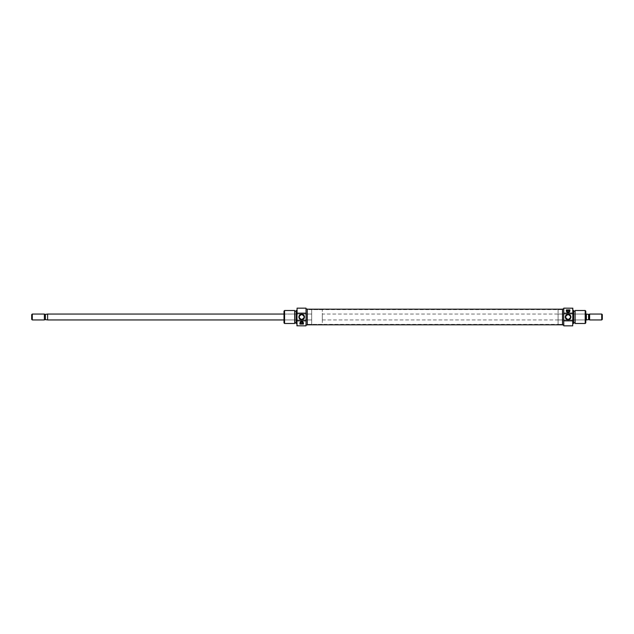 <?xml version="1.0" encoding="UTF-8"?>
<svg xmlns="http://www.w3.org/2000/svg" width="634" height="634" viewBox="0 0 634 634"><rect width="100%" height="100%" fill="white"/><g stroke="black" fill="none" stroke-linecap="round" stroke-linejoin="round"><path stroke-width="0.48" stroke-dasharray="3.17 2.38" d="M283.992 314.052L311.698 314.052L311.698 319.948L311.698 314.052L311.698 319.948L311.698 314.052L284.286 314.052L283.992 320.241L283.992 313.759L283.992 320.241M283.992 319.948L311.698 319.948L284.286 319.948L283.992 313.759M301.673 322.191A0.705 0.705 0 0 0 300.968 322.896A0.705 0.705 0 0 0 301.673 323.602A0.705 0.705 0 0 0 302.378 322.896A0.705 0.705 0 0 0 301.673 322.191M301.673 321.866A1.03 1.03 0 0 0 300.643 322.896A1.03 1.03 0 0 0 301.673 323.926A1.03 1.03 0 0 0 302.703 322.896A1.03 1.03 0 0 0 301.673 321.866M306.095 325.725L306.095 308.275M305.976 308.156L305.976 325.844M296.958 308.203L296.958 325.797M297.077 325.844L297.077 308.156M322.302 309.63L311.698 309.63L311.698 324.37L311.698 309.63L307.276 309.63L307.276 324.37L307.276 309.63L307.276 324.37L307.276 309.63L562.509 309.63L562.509 324.37L562.509 309.63L562.509 324.37L562.509 309.63L558.086 309.63L558.086 324.37L562.509 324.37L307.276 324.37L311.698 324.37L311.698 309.63L311.698 324.37L322.302 324.37L322.302 309.63L322.302 324.37M306.095 317L306.095 309.043L306.095 317M296.958 323.483L296.958 310.517L296.958 323.483M296.078 322.746L296.078 311.254L296.078 322.746M294.897 322.746L294.897 311.254L294.897 322.746M294.683 310.517L294.683 323.483M284.579 323.483L284.579 310.517M294.897 322.896L294.897 311.104M296.078 310.557L296.078 323.443M296.189 323.483L296.189 310.517M307.276 309.043L307.276 324.957M283.992 311.104L283.992 322.896M303.417 322.595A1.767 1.767 0 0 0 301.522 321.129A1.767 1.767 0 0 0 299.906 322.896L299.906 324.077L303.44 324.077L303.44 322.896M45.41 319.655L47.613 319.924L47.613 314.076L47.613 319.948L47.613 314.076L44.665 314.345L44.665 319.655L45.41 319.655L45.41 314.345M31.7 319.362L31.7 314.638M32.286 314.052L32.286 319.948M44.372 319.948L44.372 314.052M322.302 314.052L322.302 319.948L322.302 314.052L585.792 314.052M322.302 319.948L585.792 319.948M586.68 319.655L588.59 319.655L588.59 314.345L586.387 314.076L586.68 319.655M588.59 314.345L589.335 314.345L589.335 319.655L588.59 319.655M589.628 319.948L589.628 314.052M602.3 319.362L602.3 314.638M601.714 314.052L601.714 319.948M307.276 313.933L307.276 324.814L307.276 313.933M562.509 313.933L562.509 324.814L562.509 313.933M558.086 319.948L558.086 314.052L558.086 319.948L585.499 319.948L585.792 313.759L585.792 320.241L585.792 313.759M558.086 314.052L585.499 314.052L585.792 320.241M568.112 311.809A0.705 0.705 0 0 0 568.817 311.104A0.705 0.705 0 0 0 568.112 310.398A0.705 0.705 0 0 0 567.406 311.104A0.705 0.705 0 0 0 568.112 311.809M568.112 312.134A1.03 1.03 0 0 0 569.142 311.104A1.03 1.03 0 0 0 568.112 310.074A1.03 1.03 0 0 0 567.081 311.104A1.03 1.03 0 0 0 568.112 312.134M563.689 308.275L563.689 325.725M563.808 325.844L563.808 308.156M572.827 325.797L572.827 308.203M572.708 308.156L572.708 325.844M563.689 317L563.689 324.957L563.689 317M572.827 310.517L572.827 323.483L572.827 310.517M573.715 311.254L573.715 322.746L573.715 311.254M574.887 311.254L574.887 322.746L574.887 311.254M575.101 323.483L575.101 310.517M585.206 310.517L585.206 323.483M574.887 311.104L574.887 322.896M573.715 323.443L573.715 310.557M573.596 310.517L573.596 323.483M562.509 324.957L562.509 309.043M558.086 324.37L558.086 309.63M585.792 322.896L585.792 311.104M566.368 311.405A1.767 1.767 0 0 0 568.262 312.871A1.767 1.767 0 0 0 569.879 311.104L569.879 309.923L566.344 309.923L566.344 311.104"/><path stroke-width="0.95" d="M301.673 322.191A0.705 0.705 0 0 0 300.968 322.896A0.705 0.705 0 0 0 301.673 323.602A0.705 0.705 0 0 0 302.378 322.896A0.705 0.705 0 0 0 301.673 322.191M301.673 321.866A1.03 1.03 0 0 0 300.643 322.896A1.03 1.03 0 0 0 301.673 323.926A1.03 1.03 0 0 0 302.703 322.896A1.03 1.03 0 0 0 301.673 321.866M305.976 308.156L306.095 313.426L305.976 308.156L297.077 308.156L297.077 313.148L305.976 313.148M305.976 325.844L306.095 320.574L305.976 325.844L296.958 325.797L296.958 320.756L297.077 325.844M301.673 319.798A2.798 2.798 0 0 1 298.876 317A2.798 2.798 0 0 1 301.673 314.202A2.798 2.798 0 0 1 304.471 317A2.798 2.798 0 0 1 301.673 319.798M301.673 314.496A2.504 2.504 0 0 0 299.169 317A2.504 2.504 0 0 0 301.673 319.504C304.891 317.84 304.891 316.168 301.673 314.496C298.456 316.16 298.456 317.832 301.673 319.504A2.504 2.504 0 0 0 304.177 317A2.504 2.504 0 0 0 301.673 314.496M294.683 310.517L294.683 323.483L294.683 310.517L284.579 310.517L284.579 323.483L283.992 322.896L283.992 311.104L284.579 310.517M296.078 323.443L296.189 310.517L296.078 323.443M296.958 320.756L297.077 308.156M306.095 324.957L307.276 324.957L307.276 309.043L306.095 309.043M296.958 310.517L296.189 310.517M296.958 323.483L296.189 323.483M296.078 311.254L294.897 311.254M296.078 322.746L294.897 322.746M294.683 323.483L284.579 323.483M297.077 320.852L305.976 320.852M299.906 324.077L299.906 322.896C301.079 320.693 302.26 320.693 303.44 322.896L303.44 324.077L299.906 324.077M306.095 320.574L306.095 313.426M283.992 319.948L47.613 319.948L47.613 314.052L283.992 314.052M32.286 319.948L31.7 319.362L31.7 314.638L32.286 314.052L44.372 314.052L44.372 319.948L32.286 319.948L32.286 314.052M44.372 314.052L44.372 319.948M585.792 319.948L586.387 319.948L586.387 314.052L585.792 314.052M602.3 314.638L602.3 319.362L601.714 319.948L601.714 314.052L602.3 314.638M589.335 314.345L588.59 314.345L588.59 319.655L589.335 319.655L589.628 314.052L589.628 319.948L601.714 319.948M589.628 314.052L601.714 314.052M588.59 319.655L586.387 319.924M586.387 314.076L588.59 314.345M44.665 314.345L45.41 314.345L45.41 319.655L44.665 319.655M45.41 319.655L47.613 319.924M47.613 314.076L45.41 314.345M568.112 311.809A0.705 0.705 0 0 0 568.817 311.104A0.705 0.705 0 0 0 568.112 310.398A0.705 0.705 0 0 0 567.406 311.104A0.705 0.705 0 0 0 568.112 311.809M568.112 312.134A1.03 1.03 0 0 0 569.142 311.104A1.03 1.03 0 0 0 568.112 310.074A1.03 1.03 0 0 0 567.081 311.104A1.03 1.03 0 0 0 568.112 312.134M563.808 325.844L563.689 320.574L563.808 325.844L572.708 325.844L572.708 320.852L563.808 320.852M563.808 308.156L563.689 313.426L563.808 308.156L572.827 308.203L572.827 313.244L572.708 308.156M568.112 314.202A2.798 2.798 0 0 1 570.909 317A2.798 2.798 0 0 1 568.112 319.798A2.798 2.798 0 0 1 565.314 317A2.798 2.798 0 0 1 568.112 314.202M568.112 319.504A2.504 2.504 0 0 0 570.616 317A2.504 2.504 0 0 0 568.112 314.496C564.894 316.16 564.894 317.832 568.112 319.504C571.329 317.84 571.329 316.168 568.112 314.496A2.504 2.504 0 0 0 565.607 317A2.504 2.504 0 0 0 568.112 319.504M575.101 323.483L575.101 310.517L575.101 323.483L585.206 323.483L585.206 310.517L585.792 311.104L585.792 322.896L585.206 323.483M573.715 310.557L573.596 323.483L573.715 310.557M572.827 313.244L572.708 325.844M563.689 309.043L562.509 309.043L562.509 324.957L563.689 324.957M572.827 323.483L573.596 323.483M572.827 310.517L573.596 310.517M573.715 322.746L574.887 322.746M573.715 311.254L574.887 311.254M575.101 310.517L585.206 310.517M572.708 313.148L563.808 313.148M569.879 309.923L569.879 311.104C568.706 313.307 567.525 313.307 566.344 311.104L566.344 309.923L569.879 309.923M563.689 313.426L563.689 320.574M307.276 324.814L562.509 324.814M307.276 309.186L562.509 309.186"/></g></svg>
